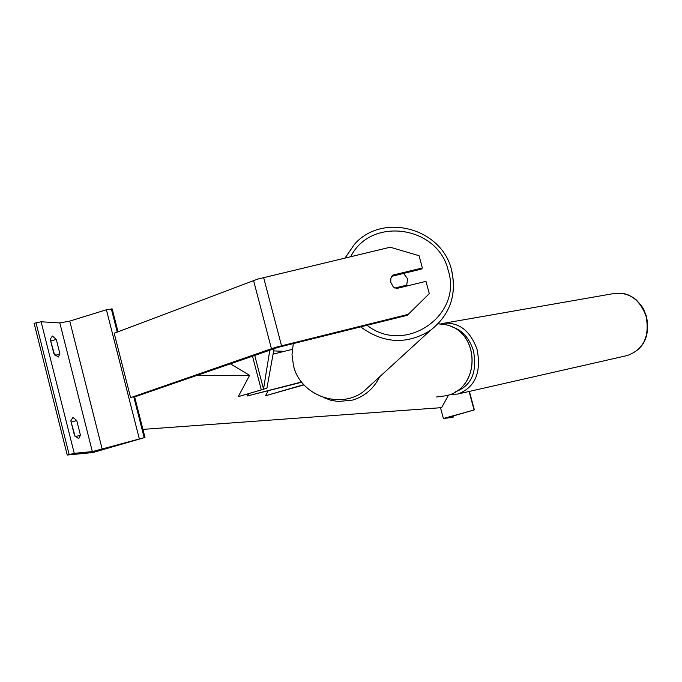 <?xml version="1.0" encoding="UTF-8"?>
<svg xmlns="http://www.w3.org/2000/svg" width="682" height="682" viewBox="0 0 682 682"><rect width="100%" height="100%" fill="white"/><g stroke="black" fill="none" stroke-linecap="round" stroke-linejoin="round"><path stroke-width="1.02" d="M440.504 407.725L443.394 418.492L474.374 409.882L448.108 417.469L453.624 416.949L452.175 417.444L443.394 418.492M469.08 391.485L474.067 409.899M391.664 276.329L403.565 273.439L407.538 278.708L406.753 285.136L394.844 288.051L393.182 286.747L390.735 282.195L390.871 278.23L392.406 275.23L422.363 267.966L419.055 255.699L390.215 247.216L257.694 279.108L114.184 333.251L130.612 397.666L275.588 347.308L408.254 314.334L407.145 315.348L277.924 347.411L133.86 397.18M391.673 276.312L421.212 269.151L422.363 267.966M396.012 288.657L425.977 281.342L429.293 293.635L408.254 314.334M406.753 285.136L405.764 286.278M70.817 420.854L72.965 417.418L76.742 420.521L80.442 435.184L78.652 438.62L74.543 435.627L70.817 420.854M118.02 331.802L112.189 308.937L106.401 309.773L69.76 321.094L59.828 322.936L41.116 321.768L34.1 323.294L67.237 455.039L92.837 452.55L144.993 437.46L92.343 451.595L74.253 453.334L67.237 455.039M75.139 436.523L70.902 421.169M54.517 354.734L50.459 340.079M50.221 339.15L52.437 336.03L56.274 339.406L59.939 353.958L58.26 357.07L53.921 353.813L50.221 339.15M134.678 397.06L144.993 437.46M55.08 355.441L59.939 353.958M51.056 341L56.274 339.406M75.276 436.702L80.442 435.184M71.499 422.064L76.742 420.521M301.717 382.244L247.242 395.986L248.418 394.008M301.529 382.005L247.242 395.986M248.47 393.991L247.489 395.637M292.254 349.372L273.081 354.128M268.248 390.684L265.528 395.756L303.746 384.657M265.528 395.756L303.959 384.887M254.795 355.399L246.091 358.425M269.808 350.173L263.525 389.09L261.317 389.933L238.223 396.668L249.638 375.356L230.448 363.864M274.07 348.69L266.909 388.22L238.223 396.668M197.277 375.398L249.638 375.356M273.67 350.906L284.394 351.324M142.93 429.379L441.621 407.648L448.534 395.066M453.325 415.858L453.624 416.949M469.327 391.425L474.322 409.873M438.108 323.814L444.92 324.572C480.171 330.685 481.535 387.666 446.608 395.679L436.582 396.984L446.574 395.679C481.441 387.708 480.085 330.651 444.92 324.572L438.194 323.728M379.635 376.814C373.796 388.587 364.81 396.336 352.679 400.07L338.187 401.519L330.625 400.189L323.421 397.478M646.093 316.286C640.1 299.952 629.767 292.297 615.096 293.32L623.638 293.49L627.849 294.718L633.092 297.454L636.093 299.73L641.285 305.459L643.39 308.818L646.459 316.243C650.253 336.388 643.851 349.491 627.235 355.544C643.569 349.636 649.852 336.541 646.093 316.286M615.096 293.32L443.914 323.251C459.472 322.279 470.554 331.128 477.178 349.781C481.458 372.875 474.97 387.64 457.707 394.068L627.235 355.544M455.44 391.792C471.424 385.85 477.434 372.184 473.461 350.795C469.267 337.692 461.765 329.611 450.955 326.533M263.61 277.497L281.521 345.697M253.568 280.507L271.427 348.638M350.753 256.654C370.914 216.006 438.176 225.913 448.21 270.413C463.052 315.408 405.117 355.348 367.01 325.28M360.633 326.866C383.565 343.668 406.787 344.87 430.316 330.463C449.992 314.999 457.068 294.914 451.535 270.208M371.596 384.162L363.412 391.656C339.517 409.814 300.293 395.398 293.49 365.723L291.998 354.614L293.294 343.532M293.49 365.791C300.302 395.424 339.457 409.848 363.412 391.656L430.316 330.463C450.052 314.905 457.145 294.752 451.578 270.021C441.817 228.155 382.508 212.059 354.393 244.395L345.032 258.026M41.116 321.768L74.253 453.334M59.828 322.936L92.343 451.595M35.984 322.714L69.138 454.485M111.319 308.869L117.244 332.091M133.706 396.583L144.158 437.529M106.401 309.773L139.264 438.637M69.76 321.094L102.24 449.353M252.587 356.498L261.317 389.933M254.778 355.603L263.525 389.09M474.374 409.882L469.378 391.417M453.675 416.949L453.377 415.841M443.914 323.251L440.981 323.916M450.094 394.486L457.707 394.068"/></g></svg>
